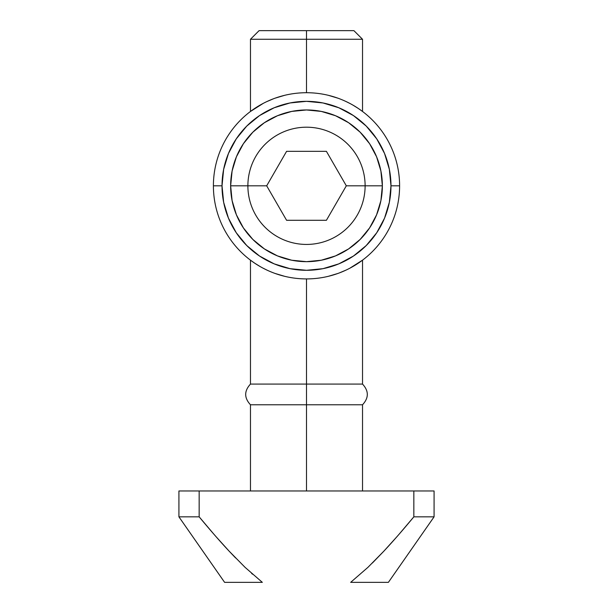 <?xml version="1.0" encoding="UTF-8"?>
<svg xmlns="http://www.w3.org/2000/svg" width="613" height="613" viewBox="0 0 613 613"><rect width="100%" height="100%" fill="white"/><g stroke="black" fill="none" stroke-linecap="round" stroke-linejoin="round"><path stroke-width="0.92" d="M399.599 185.816A93.099 93.099 0 0 0 306.5 92.716A93.099 93.099 0 0 0 213.401 185.816L222.021 185.816A84.479 84.479 0 0 1 306.5 101.337A84.479 84.479 0 0 1 390.979 185.816L399.599 185.816A93.099 93.099 0 0 1 306.5 278.915A93.099 93.099 0 0 1 213.401 185.816A93.099 93.099 0 0 1 306.5 92.716A93.099 93.099 0 0 1 399.599 185.816L390.979 185.816L389.355 169.334L384.55 153.488L376.742 138.883L366.237 126.079L353.433 115.573L338.828 107.765L322.982 102.961L306.5 101.337L290.018 102.961L274.172 107.765L259.567 115.573L246.763 126.079L236.258 138.883L228.45 153.488L223.645 169.334L222.021 185.816L223.645 202.298L228.45 218.144L236.258 232.748L246.763 245.552L259.567 256.058L274.172 263.866L290.018 268.67L306.5 270.295L322.982 268.67L338.828 263.866L353.433 256.058L366.237 245.552L376.742 232.748L384.55 218.144L389.355 202.298L390.979 185.816A84.479 84.479 0 0 1 306.5 270.295A84.479 84.479 0 0 1 222.021 185.816L213.401 185.816A93.099 93.099 0 0 0 306.5 278.915A93.099 93.099 0 0 0 399.599 185.816M247.882 185.816A58.618 58.618 0 0 0 306.5 244.434A58.618 58.618 0 0 0 365.118 185.816L382.359 185.816A75.859 75.859 0 0 1 306.5 261.674A75.859 75.859 0 0 1 230.641 185.816L266.686 185.816L286.593 220.297L326.407 220.297L346.314 185.816L365.118 185.816A58.618 58.618 0 0 1 306.5 244.434A58.618 58.618 0 0 1 247.882 185.816A58.618 58.618 0 0 1 306.5 127.197A58.618 58.618 0 0 1 365.118 185.816L346.314 185.816L326.407 151.334L286.593 151.334L266.686 185.816L230.641 185.816L232.097 171.019L236.419 156.782L243.422 143.672L252.862 132.178L264.356 122.738L277.467 115.734L291.704 111.413L306.5 109.957L321.296 111.413L335.533 115.734L348.644 122.738L360.137 132.178L369.578 143.672L376.581 156.782L380.903 171.019L382.359 185.816L380.903 200.612L376.581 214.849L369.578 227.959L360.137 239.453L348.644 248.893L335.533 255.897L321.296 260.219L306.5 261.674L291.704 260.219L277.467 255.897L264.356 248.893L252.862 239.453L243.422 227.959L236.419 214.849L232.097 200.612L230.641 185.816A75.859 75.859 0 0 1 306.5 109.957A75.859 75.859 0 0 1 382.359 185.816L365.118 185.816A58.618 58.618 0 0 0 306.5 127.197A58.618 58.618 0 0 0 247.882 185.816M328.307 95.306L337.916 98.18M349.793 103.398L346.184 101.597M358.145 108.355L362.528 111.466L362.528 39.27L306.5 39.27L306.5 92.716L306.5 39.27L362.528 39.27L353.916 30.65L306.5 30.65L306.5 39.27L306.5 30.65L259.092 30.65M358.122 108.34L352.988 105.152M275.099 98.172L284.693 95.306M362.528 490.975L362.528 404.772L306.5 404.772L362.528 404.772L306.5 404.772L306.5 490.975L306.5 404.772L250.472 404.772C244.104 397.875 244.104 390.979 250.472 384.083L362.528 384.083L306.5 384.083L306.5 278.915L306.5 384.083L362.528 384.083L362.528 260.165L349.77 268.249M328.307 276.325L337.855 273.475M346.169 270.042L339.273 272.954M434.081 490.975L413.836 490.975L413.836 516.836L434.081 516.836L434.081 490.975L178.919 490.975L178.919 516.836L199.164 516.836L199.164 490.975L178.919 490.975M216.397 537.072L229.124 551.148C220.167 541.57 210.182 530.13 199.164 516.836L213.899 534.222L199.164 516.836C210.182 530.13 220.167 541.57 229.124 551.148L245.1 567.377L262.333 582.35L224.611 582.35L262.333 582.35L245.1 567.377L229.124 551.148L235.599 557.953M251.614 573.4L252.525 574.205M396.603 537.072L383.876 551.148L367.907 567.37L350.667 582.35L388.389 582.35L434.081 516.836L413.836 516.836L413.836 490.975L199.164 490.975L199.164 516.836L178.919 516.836L224.603 582.35M372.382 563.018L383.799 551.233M367.907 567.37L383.876 551.148C392.833 541.57 402.818 530.13 413.836 516.836L399.101 534.222M350.667 582.35L388.389 582.35M275.084 273.452L284.723 276.333M263.207 268.233L266.816 270.034M254.855 263.276L250.472 260.165L250.472 384.083L306.5 384.083L306.5 404.772L306.5 384.083L362.528 384.083C368.896 390.979 368.896 397.875 362.528 404.772L250.472 404.772L250.472 490.975M260.004 266.471L254.878 263.291M376.742 138.883L366.237 126.079M259.567 115.573L246.763 126.079M236.258 232.748L246.763 245.552M353.433 256.058L366.237 245.552M353.908 30.65L259.084 30.65L250.472 39.27L306.5 39.27L250.472 39.27L250.472 111.466L263.23 103.382M266.831 101.589L273.727 98.678M346.314 185.816L326.407 220.297L286.593 220.297L266.686 185.816L286.593 151.334L326.407 151.334L346.314 185.816M250.472 384.083L306.5 384.083L250.472 384.083"/></g></svg>
